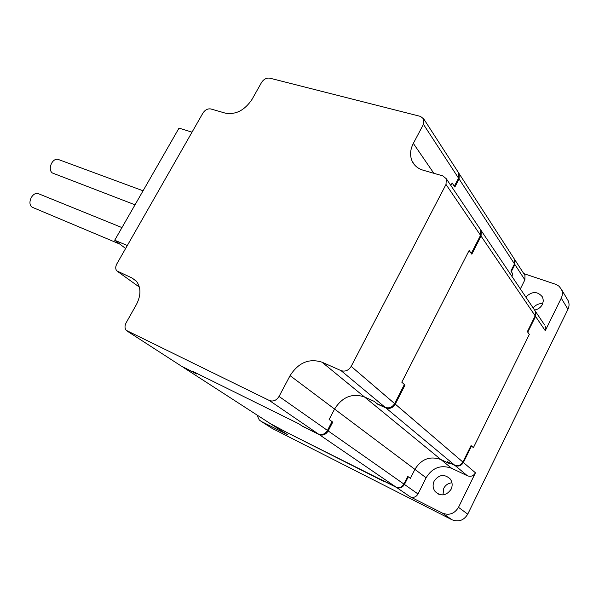 <?xml version="1.0" encoding="UTF-8"?>
<svg xmlns="http://www.w3.org/2000/svg" width="599" height="599" viewBox="0 0 599 599"><rect width="100%" height="100%" fill="white"/><g stroke="black" fill="none" stroke-linecap="round" stroke-linejoin="round"><path stroke-width="0.9" d="M125.625 248.488L114.709 240.236L179.011 128.126L192.024 132.162M127.317 245.515L114.709 240.236M514.024 258.528L514.608 259.442L514.481 263.912L510.902 271.04L512.894 274.028L511.801 276.206L512.894 274.028L511.306 271.639L514.878 264.518L515.005 260.048L514.526 259.277M458.168 172.153L458.804 173.133L458.534 178.135L454.319 186.244L452.163 183.017L450.86 185.525L452.163 183.017L454.858 187.053L459.066 178.944L459.328 173.957L458.759 173.044M454.341 186.207L454.858 187.053M544.603 325.002L535.641 311.667L535.558 316.407L527.764 332.183L529.329 334.377L473.39 447.693L529.329 334.377L527.367 331.636L535.177 315.838L535.259 311.098L480.63 229.769M534.518 309.997L535.259 311.098M270.77 423.92L286.719 432.411L396.486 487.414C399.78 488.657 402.431 487.668 404.445 484.449L408.286 476.804L410.405 478.339L414.905 469.369C421.322 459.006 430 455.742 440.946 459.56L449.632 463.663L447.67 462.039L455.12 465.55C458.594 466.771 461.35 465.745 463.379 462.473L471.525 445.985L473.39 447.693L471.061 445.559L462.9 462.061C460.871 465.341 458.115 466.366 454.634 465.146L447.176 461.634L449.632 463.663L440.946 459.56C430 455.742 421.322 459.006 414.905 469.369L410.405 478.339L407.747 476.415L403.906 484.067C401.892 487.294 399.234 488.282 395.939 487.039L381.016 479.514L383.787 481.401L286.719 432.411L270.089 423.471M394.629 403.591L404.362 384.528L401.794 382.184L469.144 250.449L401.794 382.184L404.999 385.112L395.28 404.145C392.884 407.941 389.739 409.192 385.853 407.912L377.557 404.138L374.18 401.352L364.454 396.935L374.18 401.352L376.883 403.584L385.187 407.357C389.08 408.645 392.225 407.387 394.629 403.591L351.179 366.378C348.536 370.504 345.151 371.912 341.026 370.609L322 362.178C309.047 358.12 298.407 362.612 290.073 375.655L279.037 396.448C276.424 400.491 273.196 401.839 269.34 400.491L126.224 330.349C124.644 328.297 124.607 325.789 126.119 322.816L136.415 304.539C141.079 295.352 141.102 287.617 136.475 281.335L132.012 277.996L116.753 270.845C115.367 268.973 115.39 266.667 116.805 263.934L202.896 113.121C205.098 109.842 207.748 108.456 210.848 108.966L225.441 113.174C235.826 114.881 244.684 110.283 252.014 99.397L261.546 82.482C263.77 79.158 266.525 77.72 269.812 78.17L420.476 116.401L423.822 119.036L458.804 173.133M479.941 228.796L480.75 230.001L480.54 235.332L471.293 253.444L469.144 250.449L471.825 254.193L481.057 236.103L481.274 230.772M290.073 375.655L334.564 409.057C342.209 396.965 352.167 392.922 364.454 396.935C352.167 392.922 342.209 396.965 334.564 409.057L329.128 419.495L334.564 409.057L426.099 477.77L418.012 493.973C416.065 497.103 413.475 498.054 410.248 496.833L442.436 513.118C449.168 515.687 454.521 513.755 458.49 507.338L475.456 472.813C473.487 475.995 470.807 476.984 467.407 475.778L451.594 468.276C440.842 464.495 432.351 467.654 426.099 477.77M327.451 430.419L332.033 421.599L329.128 419.495L332.752 422.123L328.177 430.936C325.804 434.657 322.794 435.855 319.14 434.537L302.727 426.421L298.953 423.86L192.706 371.35L298.953 423.86L301.978 425.911L318.406 434.035C322.06 435.353 325.07 434.148 327.451 430.419L279.037 396.448M181.49 366.199L196.023 373.506L192.706 371.35L196.846 374.038L182.298 366.723M332.752 422.123L331.621 422.392M404.999 385.112L403.389 386.437M471.855 252.351L471.825 254.193M119.793 244.085L32.174 207.224C26.79 203.84 32.136 191.74 38.194 193.597L39.414 194.091M545.33 326.088L545.27 330.708L561.256 298.167C562.641 295.217 562.731 292.342 561.533 289.542L559.092 286.27L555.992 284.398L523.781 273.616M524.41 274.589L524.986 275.488L524.874 279.853L520.351 288.92M525.825 297.067C532.039 291.062 537.632 291.084 542.604 297.141L543.36 300.691L542.439 304.367C540.777 307.452 538.157 309.354 534.57 310.065M272.028 428.33L451.99 519.775C458.609 522.313 463.858 520.441 467.737 514.159L567.964 309.271C569.32 306.374 569.402 303.551 568.219 300.795L567.163 299.021M434.178 481.042C439 474.453 444.338 473.742 450.193 478.923C452.44 482.113 452.739 485.572 451.084 489.293C446.33 495.83 441.036 496.608 435.196 491.614C432.815 488.372 432.478 484.853 434.178 481.042M256.881 414.935L259.277 419.974L261.306 421.464L286.711 434.215M451.96 482.816C448.292 483.138 445.566 484.965 443.762 488.297L442.968 494.916M542.769 303.603C538.786 303.394 535.588 304.854 533.177 308.006M407.47 476.976L408.286 476.804M470.395 446.899L471.525 445.985M535.641 311.667L535.102 310.814M527.764 332.183L527.749 330.858M511.306 271.639L510.917 271.003M351.179 366.378L446 184.447L446.315 178.764L442.788 175.874L423.089 170.191C418.102 168.678 414.523 165.803 412.337 161.573C409.709 155.935 410.045 149.877 413.332 143.393L423.456 124.337L423.822 119.036M135.022 204.813L52.405 172.999C47.291 169.51 52.27 157.724 58.14 159.409L59.256 159.821M459.066 178.944L514.481 263.912M462.9 462.061L395.28 404.145M481.057 236.103L535.177 315.838M451.594 468.276L322 362.178M385.853 407.912L454.634 465.146M403.906 484.067L328.177 430.936M270.823 423.942L183.107 367.247M319.14 434.537L395.939 487.039M475.456 472.813L463.379 462.473M535.558 316.407L545.27 330.708M561.256 298.167L567.964 309.271M467.737 514.159L458.49 507.338M287.43 434.679L271.452 424.354M396.486 487.414L410.248 496.833M442.436 513.118L451.99 519.775M273.331 429.161L261.306 421.464M418.012 493.973L404.445 484.449M455.12 465.55L467.407 475.778M514.878 264.518L524.874 279.853M341.026 370.609L385.187 407.357M433.841 173.291L413.332 143.393M423.456 124.337L458.534 178.135M446 184.447L480.54 235.332M182.276 366.708L127.452 331.269M269.34 400.491L318.406 434.035M132.012 277.996L136.183 281.006M139.387 287.108L118.055 271.811M514.608 259.442L459.328 173.957M38.194 193.597L121.964 227.59M561.533 289.542L568.219 300.795M435.196 491.614L438.872 494.317M524.986 275.488L515.005 260.048M415.092 165.481L412.337 161.573M446.315 178.764L480.75 230.001M58.14 159.409L143.071 190.789"/></g></svg>
